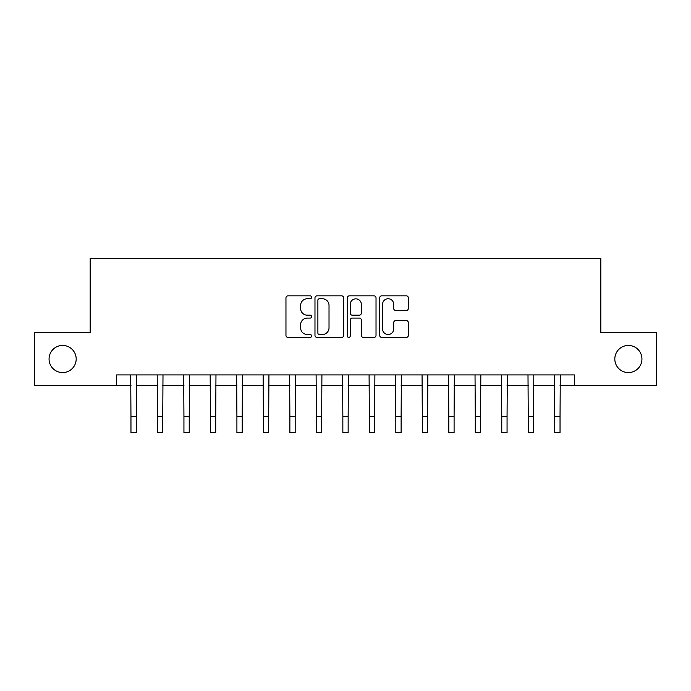 <?xml version="1.0" encoding="UTF-8"?>
<svg xmlns="http://www.w3.org/2000/svg" width="691" height="691" viewBox="0 0 691 691"><rect width="100%" height="100%" fill="white"/><g stroke="black" fill="none" stroke-linecap="round" stroke-linejoin="round"><path stroke-width="1.04" d="M311.598 297.285A1.46 1.46 0 0 0 310.147 295.834L288.043 295.834A2.082 2.082 0 0 0 285.962 297.907L285.962 335.351A2.082 2.082 0 0 0 288.043 337.433L310.147 337.433A1.46 1.46 0 0 0 311.598 335.973A1.46 1.46 0 0 0 310.147 334.513L307.279 334.513A6.66 6.66 0 0 1 300.628 327.862L300.628 324.744A6.66 6.66 0 0 1 307.279 318.085L310.147 318.085A1.46 1.46 0 0 0 311.598 316.633A1.46 1.46 0 0 0 310.147 315.174L307.279 315.174A6.66 6.66 0 0 1 300.628 308.514L300.628 305.396A6.66 6.66 0 0 1 307.279 298.745L310.147 298.745A1.46 1.46 0 0 0 311.598 297.285M614.817 359.009A13.561 13.561 0 0 0 628.378 372.57A13.561 13.561 0 0 0 641.939 359.009A13.561 13.561 0 0 0 628.378 345.448A13.561 13.561 0 0 0 614.817 359.009M49.061 359.009A13.561 13.561 0 0 0 62.622 372.57A13.561 13.561 0 0 0 76.183 359.009A13.561 13.561 0 0 0 62.622 345.448A13.561 13.561 0 0 0 49.061 359.009M406.282 310.492A2.082 2.082 0 0 0 408.364 308.411L408.364 297.907A2.082 2.082 0 0 0 406.282 295.834L381.743 295.834A2.082 2.082 0 0 0 379.661 297.907L379.661 335.351A2.082 2.082 0 0 0 381.743 337.433L406.282 337.433A2.082 2.082 0 0 0 408.364 335.351L408.364 322.662A2.082 2.082 0 0 0 406.282 320.581L395.779 320.581A2.082 2.082 0 0 0 393.697 322.662L393.697 328.951A5.563 5.563 0 0 1 388.135 334.513A5.563 5.563 0 0 1 382.572 328.951L382.572 304.308A5.563 5.563 0 0 1 388.135 298.745A5.563 5.563 0 0 1 393.697 304.308L393.697 308.411A2.082 2.082 0 0 0 395.779 310.492L406.282 310.492M116.658 385.492L34.55 385.492L34.55 332.518L90.176 332.518L90.176 258.356L600.825 258.356L600.825 332.518L656.45 332.518L656.45 385.492L574.342 385.492L574.342 374.902L116.658 374.902L116.658 385.492L130.962 385.492M343.677 297.907A2.082 2.082 0 0 0 341.604 295.834L317.057 295.834A2.082 2.082 0 0 0 314.975 297.907L314.975 335.351A2.082 2.082 0 0 0 317.057 337.433L341.604 337.433A2.082 2.082 0 0 0 343.677 335.351L343.677 297.907M349.396 295.834L373.943 295.834A2.082 2.082 0 0 1 376.025 297.907L376.025 335.351A2.082 2.082 0 0 1 373.943 337.433L363.44 337.433A2.082 2.082 0 0 1 361.358 335.351L361.358 320.166A2.082 2.082 0 0 0 359.277 318.085L352.315 318.085A2.082 2.082 0 0 0 350.233 320.166L350.233 335.973A1.46 1.46 0 0 1 348.774 337.433A1.46 1.46 0 0 1 347.323 335.973L347.323 297.907A2.082 2.082 0 0 1 349.396 295.834M136.257 385.492L157.444 385.492M162.748 385.492L183.936 385.492M189.23 385.492L210.418 385.492M215.713 385.492L236.909 385.492M242.204 385.492L263.392 385.492M268.687 385.492L289.875 385.492M295.178 385.492L316.366 385.492M321.661 385.492L342.848 385.492M348.152 385.492L369.34 385.492M374.634 385.492L395.822 385.492M401.125 385.492L422.313 385.492M427.608 385.492L448.796 385.492M454.091 385.492L475.287 385.492M480.582 385.492L501.77 385.492M507.064 385.492L528.252 385.492M533.556 385.492L554.743 385.492M560.038 385.492L574.342 385.492M319.346 298.745A1.46 1.46 0 0 0 317.886 300.196L317.886 333.062A1.46 1.46 0 0 0 319.346 334.513L322.36 334.513A6.66 6.66 0 0 0 329.02 327.862L329.02 305.396A6.66 6.66 0 0 0 322.36 298.745L319.346 298.745M361.358 304.411A5.563 5.563 0 0 0 355.796 298.849A5.563 5.563 0 0 0 350.233 304.411L350.233 313.092A2.082 2.082 0 0 0 352.315 315.174L359.277 315.174A2.082 2.082 0 0 0 361.358 313.092L361.358 304.411M130.711 374.902L130.962 416.751L136.257 416.751L136.507 374.902M130.962 416.751L130.962 432.644L136.257 432.644L136.257 416.751M157.194 374.902L157.444 416.751L162.748 416.751L162.998 374.902M157.444 416.751L157.444 432.644L162.748 432.644L162.748 416.751M183.685 374.902L183.936 416.751L189.23 416.751L189.481 374.902M183.936 416.751L183.936 432.644L189.23 432.644L189.23 416.751M210.168 374.902L210.418 416.751L215.713 416.751L215.972 374.902M210.418 416.751L210.418 432.644L215.713 432.644L215.713 416.751M236.65 374.902L236.909 416.751L242.204 416.751L242.455 374.902M236.909 416.751L236.909 432.644L242.204 432.644L242.204 416.751M263.141 374.902L263.392 416.751L268.687 416.751L268.937 374.902M263.392 416.751L263.392 432.644L268.687 432.644L268.687 416.751M289.624 374.902L289.875 416.751L295.178 416.751L295.428 374.902M289.875 416.751L289.875 432.644L295.178 432.644L295.178 416.751M316.115 374.902L316.366 416.751L321.661 416.751L321.911 374.902M316.366 416.751L316.366 432.644L321.661 432.644L321.661 416.751M342.598 374.902L342.848 416.751L348.152 416.751L348.402 374.902M342.848 416.751L342.848 432.644L348.152 432.644L348.152 416.751M369.089 374.902L369.34 416.751L374.634 416.751L374.885 374.902M369.34 416.751L369.34 432.644L374.634 432.644L374.634 416.751M395.572 374.902L395.822 416.751L401.125 416.751L401.376 374.902M395.822 416.751L395.822 432.644L401.125 432.644L401.125 416.751M422.063 374.902L422.313 416.751L427.608 416.751L427.859 374.902M422.313 416.751L422.313 432.644L427.608 432.644L427.608 416.751M448.545 374.902L448.796 416.751L454.091 416.751L454.35 374.902M448.796 416.751L448.796 432.644L454.091 432.644L454.091 416.751M475.028 374.902L475.287 416.751L480.582 416.751L480.832 374.902M475.287 416.751L475.287 432.644L480.582 432.644L480.582 416.751M501.519 374.902L501.77 416.751L507.064 416.751L507.315 374.902M501.77 416.751L501.77 432.644L507.064 432.644L507.064 416.751M528.002 374.902L528.252 416.751L533.556 416.751L533.806 374.902M528.252 416.751L528.252 432.644L533.556 432.644L533.556 416.751M554.493 374.902L554.743 416.751L560.038 416.751L560.289 374.902M554.743 416.751L554.743 432.644L560.038 432.644L560.038 416.751"/></g></svg>
